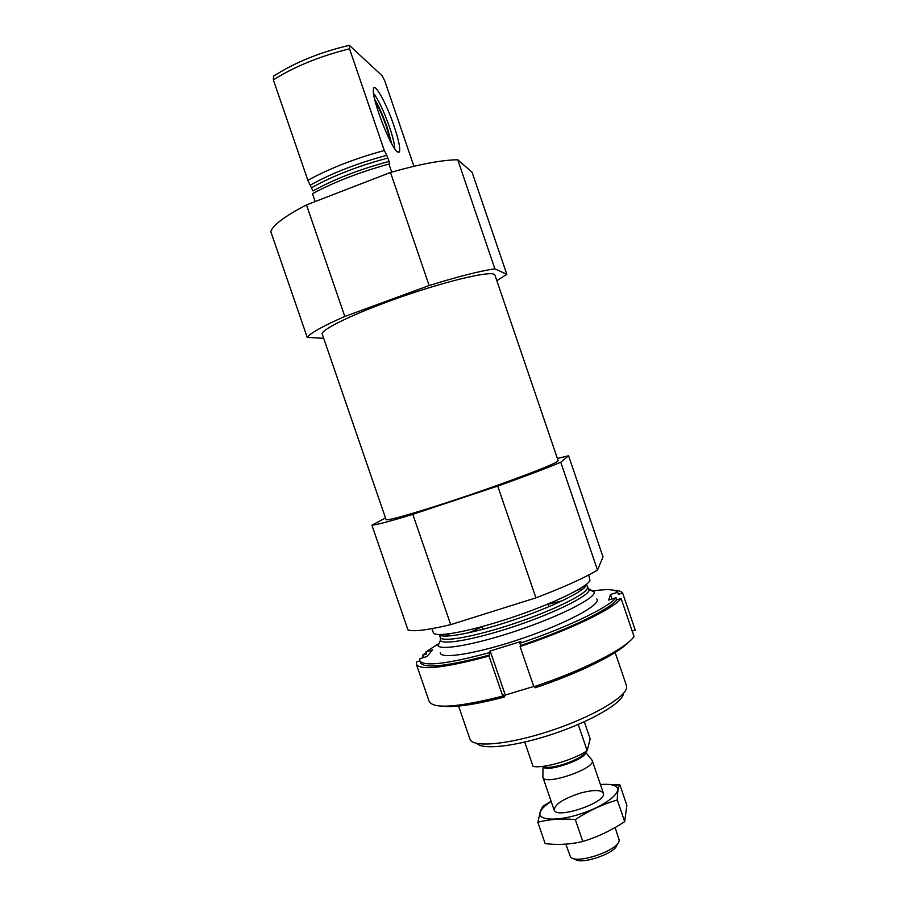 <?xml version="1.0" encoding="UTF-8"?>
<svg xmlns="http://www.w3.org/2000/svg" width="906" height="906" viewBox="0 0 906 906"><rect width="100%" height="100%" fill="white"/><g stroke="black" fill="none" stroke-linecap="round" stroke-linejoin="round"><path stroke-width="1.36" d="M391.686 172.129L388.934 164.054C359.614 172.163 334.121 182.038 312.457 193.691L315.163 201.562M310.599 184.96C331.958 173.103 357.36 163.227 386.783 155.322L384.303 150.509C354.948 158.527 329.467 168.459 307.859 180.305L312.955 190.94C334.269 179.161 359.648 169.32 389.082 161.415L389.625 164.269L388.934 164.054M389.082 161.415L386.783 155.322M384.303 150.509L349.535 48.822C319.897 56.195 294.507 66.534 273.363 79.864L273.499 76.251C294.28 62.707 319.569 52.389 349.342 45.3L349.535 48.822M307.859 180.305L273.363 79.864M413.917 166.296L384.914 81.336L382.207 75.832L349.342 45.3M323.68 338.3L307.236 337.394L270.781 231.562C273.068 224.96 284.971 216.081 306.477 204.915L390.497 172.468C419.297 164.246 441.709 160.011 457.734 159.75L472.049 172.174L506.839 274.382L496.828 280.656M493.985 274.246L494.936 275.118L558.13 460.644L557.7 461.267C554.03 464.506 513.543 480.101 468.006 495.537C422.445 511.018 386.001 521.562 386.058 519.557L322.287 334.235C320.056 329.943 354.518 313.204 400.101 297.281C445.65 281.324 488.164 271.166 493.985 274.246M307.236 337.394C310.305 333.091 322.83 326.115 344.812 316.466L429.15 285.526C457.666 276.681 479.568 271.098 494.869 268.788L506.839 274.382M476.907 743.441C482.638 750.259 516.93 746.295 554.279 733.6C591.663 720.972 622.184 702.965 623.487 693.747M458.572 706.08L470.067 739.421C473.136 747.79 508.742 744.573 549.806 731.017C590.882 717.563 625.287 697.699 626.544 687.835L626.42 685.525L615.151 652.467M440.509 640.078L437.972 645.752C441.505 650.678 476.715 644.279 517.201 630.61C557.7 616.997 592.014 599.965 594.257 593.068L594.37 591.482L588.979 589.24M582.411 589.342L578.062 589.783M449.467 633.815L445.752 636.125M431.947 628.651L433.295 632.581C434.506 637.971 468.855 631.844 510.225 618.051C551.607 604.325 587.552 587.043 589.942 580.395L588.741 574.97M385.514 517.972L371.913 525.186L407.983 629.885C413.193 631.89 427.439 630.134 450.712 624.642L535.933 597.847C563.679 587.281 584.2 578.028 597.484 570.078L603.011 556.918L568.583 455.763L557.394 458.481M371.913 525.186C376.364 524.936 389.999 521.324 412.808 514.348L450.712 624.642M412.808 514.348L497.722 486.08L535.933 597.847M497.722 486.08C525.74 476.126 546.748 468.175 560.757 462.241L597.484 570.078M560.757 462.241L568.583 455.763M344.812 316.466L306.477 204.915M429.15 285.526L390.497 172.468M494.869 268.788L457.734 159.75M397.609 152.061L399.32 152.072C400.543 148.924 398.799 140.26 394.065 126.059C386.5 103.409 374.031 80.894 373.385 89.354C371.437 98.188 391.098 148.856 397.609 152.061M390.599 141.698L386.602 127.225C382.932 116.715 379.15 108.176 375.243 101.597M391.743 143.828L387.292 127.757C383.215 116.093 379.002 106.568 374.654 99.196M394.778 148.811C394.62 144.258 392.876 137.055 389.546 127.191C383.861 111.121 378.515 99.841 373.544 93.341M520.067 646.51C569.364 630.168 613.351 608.866 621.12 598.526L634.019 636.454C626.714 648.118 583.136 670.497 533.838 686.737L520.067 646.51L520.667 645.48L519.897 643.249C566.578 627.722 608.243 607.643 616.091 597.756L616.816 599.863L621.12 598.526M632.173 631.018L635.219 630.089L622.615 593.022C621.505 591.403 618.628 590.486 613.985 590.27M426.024 652.66L422.524 655.253L423.351 657.631M628.39 642.286C617.813 653.905 578.515 673.418 535.152 687.779L534.687 686.454M520.667 645.48C567.337 629.953 608.991 609.817 616.816 599.863M622.615 593.022L618.402 594.336L617.699 592.275C615.367 589.421 607.439 588.911 593.928 590.769M422.524 655.253L426.488 654.03L425.809 652.026L437.53 644.325M416.386 664.325L429.172 701.448C433.544 709.172 458.074 707.393 502.762 696.091L489.025 656.069C444.506 667.96 420.293 670.7 416.386 664.325L416.522 662.014L419.874 660.972M440.271 652.547C439.523 659.817 478.006 653.622 522.807 638.232C567.643 622.932 601.856 604.234 596.805 598.945M562.184 600.803L547.994 604.279M482.105 626.839L468.764 632.784M425.809 652.026L432.66 649.896L426.873 656.533L419.874 658.707L419.795 660.723C423.51 666.759 446.567 664.109 488.968 652.796L490.169 650.995L520.916 641.505L519.897 643.249M617.699 592.275L610.463 594.529L608.685 600.055L616.091 597.756M533.747 686.465L505.288 695.038L504.166 697.11L503.408 694.891L502.762 696.091M441.868 706.148C454.008 707.767 474.778 704.743 504.166 697.11M419.795 660.723L420.509 662.796C424.246 668.888 447.326 666.295 489.727 655.004L488.968 652.796M489.727 655.004L489.025 656.069M611.992 599.025L610.463 594.529M505.288 695.038L490.169 650.995M524.733 742.105L533.056 766.374C542.875 768.82 573.419 760.032 587.19 750.712L590.168 738.922L584.313 721.776M587.19 750.712L578.221 724.46M574.585 858.752C579.444 865.91 617.609 852.84 617.054 844.211M565.82 844.132L570.395 856.793C575.661 865.162 620.134 849.93 619.172 840.088L615.117 827.518M542.875 776.046L542.898 777.28C544.37 786.193 596.465 768.356 592.173 760.417L591.425 759.421M551.108 801.232L543 806.125L540.542 810.677L537.824 822.286C549.274 819.25 561.777 818.345 575.31 819.568C588.73 810.791 602.728 804.256 617.292 799.975C617.394 792.705 618.175 787.586 619.625 784.607L600.429 784.573C606.284 784.052 610.791 784.336 613.94 785.445C625.48 789.171 609.251 804.211 582.717 813.192C556.239 822.365 534.2 820.428 541.041 810.406C542.853 807.597 546.227 804.619 551.188 801.459M580.757 792.977C594.517 789.443 602.105 789.738 603.498 793.883C605.174 802.727 558.549 818.684 554.461 810.666C553.725 804.89 562.49 798.99 580.757 792.977M537.824 822.286L545.163 843.667L550.599 844.12C561.663 844.879 572.411 843.996 582.807 841.481L575.31 819.568M619.727 784.403L626.85 805.298L624.687 821.617C611.641 830.326 597.677 836.94 582.807 841.481M617.292 799.975L624.687 821.617M311.8 187.587C333.102 175.764 358.482 165.9 387.927 158.018M440.441 638.028L440.441 640.61C443.906 645.129 477.36 638.911 515.752 625.944C554.155 613.034 586.828 596.952 589.138 590.463L587.779 587.586M585.061 586.963L582.898 586.828M443.827 634.438L442.196 635.876M437.972 645.752L440.441 640.61L440.248 637.337C441.482 642.581 473.759 636.997 512.502 624.109C551.244 611.278 585.016 594.902 587.36 588.424L587.496 586.918L589.353 589.625L594.461 592.173M586.069 585.627L585.083 585.299M441.165 634.585L440.588 635.434M439.387 634.585C442.162 639.126 474.948 633.011 513.068 620.18C551.188 607.416 583.906 591.527 586.261 585.231L586.499 584.223M542.853 777.122L543.068 766.34C544.302 773.758 588.9 758.492 585.287 751.889M543.6 766.272C548.266 771.142 584.166 758.854 584.868 752.15M587.496 586.918L586.556 584.166M440.248 637.337L439.308 634.585M397.179 151.71L399.32 152.072M548.843 606.748L547.926 604.076L548.843 606.748M482.943 629.308L482.026 626.635L482.943 629.308M603.373 793.169L592.173 760.417M554.121 810.032L542.898 777.28M585.321 751.878L592.105 760.259M613.94 785.445L619.625 784.607"/></g></svg>
